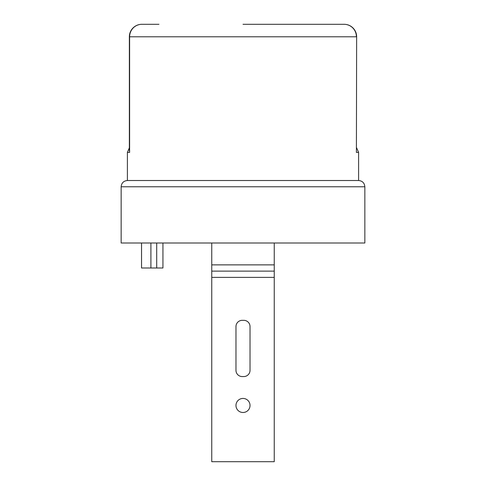 <?xml version="1.0" encoding="UTF-8"?>
<svg xmlns="http://www.w3.org/2000/svg" width="486" height="486" viewBox="0 0 486 486"><rect width="100%" height="100%" fill="white"/><g stroke="black" fill="none" stroke-linecap="round" stroke-linejoin="round"><path stroke-width="0.73" d="M235.971 405.464A7.029 7.029 0 0 0 243 412.493A7.029 7.029 0 0 0 250.029 405.464A7.029 7.029 0 0 0 243 398.435A7.029 7.029 0 0 0 235.971 405.464M211.756 264.87L274.244 264.87L274.244 271.121L211.756 271.121L211.756 243M274.244 264.87L274.244 243M274.244 271.121L274.244 277.366L211.756 277.366L211.756 271.121M211.756 277.366L211.756 461.7L274.244 461.7L274.244 277.366M250.029 370.314L250.029 326.574A6.251 6.251 0 0 0 243.784 320.329L242.216 320.329A6.251 6.251 0 0 0 235.971 326.574L235.971 370.314A6.251 6.251 0 0 0 242.216 376.565L243.784 376.565A6.251 6.251 0 0 0 250.029 370.314M162.944 243L162.944 267.993L141.541 267.993L141.541 243M129.458 149.834L129.61 152.397L127.399 152.397L127.399 180.513L358.601 180.513C362.392 180.883 364.476 182.967 364.846 186.764L121.154 186.764L121.154 243L364.846 243L364.846 186.764M243 24.3L344.143 24.3A12.496 12.259 -90 0 1 356.402 36.796L129.61 36.796L129.61 152.397M129.367 150.775L129.61 36.796A12.496 12.259 90 0 1 141.869 24.3L158.952 24.3M358.601 180.513L358.601 152.397L356.402 152.397L356.639 36.796A12.496 12.496 0 0 0 344.143 24.3M356.402 152.397L356.639 36.796M150.909 267.993L150.909 243M156.711 267.993L156.711 243M129.367 36.796A12.496 12.496 0 0 1 141.869 24.3A12.496 12.496 0 0 0 129.367 36.796L129.367 147.841L127.399 152.397M121.154 186.764C121.524 182.967 123.608 180.883 127.399 180.513M358.601 152.397L356.639 147.853"/></g></svg>
